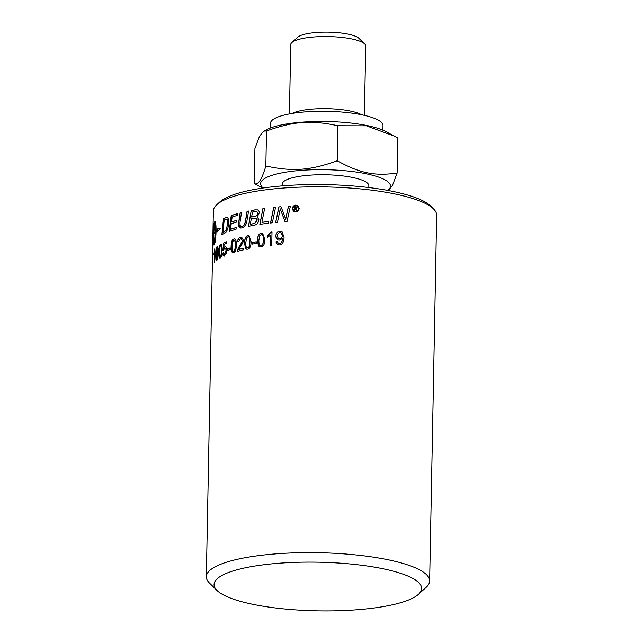 <?xml version="1.0" encoding="UTF-8"?>
<svg xmlns="http://www.w3.org/2000/svg" width="643" height="643" viewBox="0 0 643 643"><rect width="100%" height="100%" fill="white"/><g stroke="black" fill="none" stroke-linecap="round" stroke-linejoin="round"><path stroke-width="0.96" d="M278.604 238.432L279.89 238.69C281.425 238.505 282.269 237.436 282.414 235.483L281.208 232.838L279.97 232.549C278.427 232.798 277.551 233.948 277.358 235.989L278.106 238.079L279.818 238.649C281.353 238.457 282.197 237.388 282.341 235.442L281.208 232.838M277.503 244.589L275.984 241.921L277.382 241.655M277.655 239.815L275.871 236.126C276.096 233.232 277.438 231.609 279.882 231.255L282.036 231.721M278.387 243.375L279.488 243.584C281.385 243.319 282.398 241.623 282.542 238.489L279.4 240.128L278.073 239.992L276.273 238.44L275.783 236.077C276.016 233.192 277.35 231.568 279.801 231.207L282.004 231.705L284.053 237.339C283.876 242.21 282.301 244.726 279.351 244.895L277.463 244.565L275.895 241.881L277.374 241.599L278.347 243.351L279.416 243.544C281.304 243.279 282.325 241.575 282.47 238.449L282.47 238.119M252.345 244.083L252.377 242.491A111.48 26.13 1.1 0 1 256.316 241.816M256.284 243.416A111.673 26.178 -178.9 0 0 252.217 244.107L252.249 242.451A111.673 26.178 1.1 0 1 256.316 241.76L256.284 243.416M246.502 238.135L245.787 242.781C245.811 246.791 246.43 248.487 247.668 247.852C248.897 247.981 249.613 246.02 249.797 241.977C249.765 237.966 249.122 236.27 247.868 236.897L246.502 238.135M247.217 247.86L247.804 247.893C249.034 248.021 249.741 246.06 249.926 242.017C249.902 237.998 249.259 236.311 247.997 236.929M247.282 247.885L247.804 247.893M247.868 236.897L248.471 236.929M246.655 249.211L245.554 248.327L244.694 243.086C244.766 238.513 245.883 236.013 248.037 235.571L249.042 235.571M245.417 248.294L244.557 243.054C244.629 238.481 245.747 235.973 247.909 235.539L248.978 235.555L251.108 241.736C251.011 246.269 249.854 248.761 247.643 249.203L246.269 249.082L245.554 248.327M227.71 250.457L227.743 248.897A111.48 26.13 1.1 0 1 230.29 247.965M230.266 249.532A111.673 26.178 -178.9 0 0 227.534 250.529L227.566 248.873A111.673 26.178 1.1 0 1 230.298 247.885L230.266 249.532M214.031 254.041L214.826 249.01M214.44 262.36L214.633 252.136L213.822 254.877L214.609 249.018A111.673 26.178 1.1 0 1 214.826 248.769L214.569 262.215A111.673 26.178 -178.9 0 0 214.24 262.593L214.44 252.12M270.599 223.025L273.789 207.408A111.48 26.13 1.1 0 1 275.566 207.231M272.351 222.783A111.673 26.178 -178.9 0 0 270.502 222.984L273.701 207.367A111.673 26.178 1.1 0 1 275.574 207.183L272.351 222.783M256.879 211.531L257.859 213.203C257.907 215.019 256.718 216.136 254.306 216.562A111.48 26.13 1.1 0 0 251.726 217.021L251.598 216.98A111.673 26.178 1.1 0 1 254.178 216.522C256.597 216.104 257.787 214.979 257.747 213.163L256.814 211.507L255.207 211.563A111.673 26.178 -178.9 0 0 252.49 212.037L251.598 216.98M254.708 223.338L253.286 223.74A111.48 26.13 1.1 0 0 250.465 224.254L250.336 224.214A111.673 26.178 1.1 0 1 253.165 223.7L254.708 223.338L257.184 219.946L256.276 218.202L254.499 218.202A111.673 26.178 -178.9 0 0 251.284 218.773A2705.262 1835.725 94.6 0 0 250.336 224.214M254.829 223.378L257.304 219.986L256.332 218.226M248.608 226.344L251.212 210.534A111.673 26.178 1.1 0 1 255.07 209.851L257.73 209.891L259.145 211.426L259.33 212.801L257.24 216.94M251.341 210.574A111.48 26.13 1.1 0 1 255.191 209.891L257.69 209.875M257.176 216.924L258.912 219.665C258.566 222.655 257.055 224.511 254.371 225.227A111.673 26.178 -178.9 0 0 248.471 226.312L251.212 210.534M236.825 220.38A111.48 26.13 1.1 0 0 231.633 221.972L231.472 221.939A111.673 26.178 1.1 0 1 236.833 220.3L236.576 222.1A111.673 26.178 -178.9 0 0 231.231 223.748A2684.694 2275.971 91.7 0 0 230.507 229.278L230.676 229.31A111.48 26.13 1.1 0 1 236.254 227.558M229.326 231.512L231.376 215.59A111.48 26.13 1.1 0 1 237.942 213.597M230.507 229.278A111.673 26.178 1.1 0 1 236.262 227.477L236.005 229.286A111.673 26.178 -178.9 0 0 229.157 231.488L231.215 215.558A111.673 26.178 1.1 0 1 237.95 213.516L237.685 215.325A111.673 26.178 -178.9 0 0 232.139 216.98L231.472 221.939M225.982 230.154L224.142 231.914A111.48 26.13 1.1 0 0 223.073 232.42L222.896 232.404A111.673 26.178 1.1 0 1 223.965 231.89L225.315 230.982L226.666 228.635L227.646 222.976C227.638 220.565 227.284 219.335 226.569 219.263L225.46 219.496A111.673 26.178 -178.9 0 0 224.206 220.051A2666.545 2427.148 89.9 0 0 222.896 232.404M226.151 230.186L227.815 223C227.815 220.597 227.453 219.359 226.738 219.295L226.569 219.263M222.036 234.671L223.676 218.692A111.48 26.13 1.1 0 1 225.773 217.728L226.995 217.463M226.947 217.455L226.826 217.438C228.12 217.696 228.747 219.432 228.723 222.655C228.297 227.863 227.196 231.215 225.42 232.718L224.238 233.489A111.673 26.178 -178.9 0 0 221.859 234.655L223.499 218.668A111.673 26.178 1.1 0 1 225.605 217.704L226.891 217.447M295.515 207.239L296.503 207.802L295.563 207.287L296.503 207.802L295.587 208.404A111.48 26.13 1.1 0 0 294.864 208.445L294.815 208.396A111.673 26.178 1.1 0 1 295.539 208.364L296.455 207.753L295.515 207.239A111.673 26.178 -178.9 0 0 294.832 207.271L294.815 208.396M296.576 210.406L295.201 208.935M295.684 209.039L295.153 208.887A111.673 26.178 -178.9 0 0 294.807 208.903L294.775 210.486A111.673 26.178 -178.9 0 0 294.181 210.51L294.253 206.805A111.673 26.178 1.1 0 1 295.515 206.741L297.082 207.681L296.005 208.774L297.283 210.374A111.673 26.178 -178.9 0 0 296.552 210.406L295.627 208.999M294.237 210.51L294.309 206.845L295.571 206.789L297.13 207.721M296.793 206.99L297.082 207.681M293.827 210.816L295.716 211.459C297.452 211.209 298.424 210.213 298.633 208.469L297.797 206.419L295.78 205.664C294.06 205.897 293.095 206.901 292.87 208.678L293.795 210.791L295.667 211.41C297.404 211.169 298.376 210.165 298.585 208.42L297.822 206.443M293.433 211.258L292.308 208.702C292.573 206.58 293.73 205.374 295.788 205.085L298.199 205.985L299.156 208.396C298.915 210.494 297.741 211.692 295.659 211.981L293.433 211.258L292.364 208.75C292.629 206.628 293.787 205.422 295.836 205.133L298.223 206.009M214.023 233.923A111.48 26.13 1.1 0 1 215.501 231.938C215.534 226.537 215.292 223.338 214.786 222.333L213.677 234.189A111.673 26.178 1.1 0 1 215.309 231.93C215.341 226.529 215.1 223.322 214.593 222.325M218.017 228.394L217.808 229.889L217.84 228.297L220.211 228.305L217.35 231.826L217.567 230.25A111.673 26.178 -178.9 0 0 216.064 231.512C215.791 238.368 215.252 242.572 214.457 244.123A111.673 26.178 -178.9 0 0 213.894 244.895L213.765 244.999M217.808 229.889A111.48 26.13 -178.9 0 0 216.265 231.183L216.072 231.167A111.673 26.17 1.1 0 1 217.615 229.873M215.156 221.505L215.084 221.578A111.48 26.13 -178.9 0 0 214.529 222.349C213.974 223.909 213.637 228.12 213.508 234.984L213.315 234.976C213.444 228.112 213.781 223.901 214.328 222.333A111.673 26.17 1.1 0 1 214.891 221.562L215.059 221.457M215.084 221.57L214.891 221.562C215.662 221.305 216.056 224.503 216.072 231.167M212.849 237.404A111.673 26.178 1.1 0 1 212.849 237.235A111.673 26.178 1.1 0 1 213.315 234.976M213.492 236.262L213.154 236.624A111.673 26.178 1.1 0 1 213.291 236.254L213.307 235.322A111.673 26.178 -178.9 0 0 212.849 237.58L206.331 576.731A111.673 26.178 -178.9 0 0 209.505 583.105L217.004 590.459A103.804 24.33 1.1 0 1 236.833 569.843A103.804 24.33 1.1 0 1 364.067 565.575A103.804 24.33 1.1 0 1 418.448 594.325A103.804 24.33 1.1 0 1 317.377 610.85A103.804 24.33 1.1 0 1 217.004 590.459M213.291 236.254L213.307 235.322M213.822 235.483L213.653 235.475A111.673 26.178 1.1 0 1 213.862 235.105L213.46 239.743L213.154 236.624M213.355 236.632L213.532 238.762M213.693 240.369A111.48 26.13 -178.9 0 0 213.484 240.812L213.291 240.804A111.673 26.178 1.1 0 1 213.677 240.016L214.368 244.147L215.309 232.276A111.673 26.178 -178.9 0 0 213.669 234.534L213.653 235.475M214.175 244.131L215.309 232.276M217.599 231.4L217.567 230.25M220.043 228.45L218.773 228.578M213.484 240.812C213.54 243.97 213.741 245.337 214.095 244.903M213.894 244.895C213.548 245.329 213.347 243.962 213.291 240.804M240.546 228.024L238.601 224.479L238.939 221.634A2694.813 2091.583 -86.9 0 1 240.257 212.986A111.48 26.13 1.1 0 1 241.487 212.68M241.189 226.32L242.218 226.312C243.922 226.191 245.104 224.118 245.747 220.083A2669.173 1916.019 -85.8 0 1 247.193 211.394A111.48 26.13 1.1 0 1 248.576 211.105M240.257 212.986L240.104 212.954A111.673 26.178 1.1 0 1 241.503 212.608A2682.154 2052.191 93.4 0 0 239.992 222.341L240.056 225.468L240.884 226.232L242.073 226.272C243.785 226.159 244.959 224.085 245.602 220.051A2664.857 1913.005 -85.8 0 1 247.057 211.354A111.673 26.178 1.1 0 1 248.592 211.041A2666.095 1880.47 94.4 0 0 247.016 220.308C246.349 224.728 244.718 227.276 242.114 227.952L240.193 227.935L238.899 226.794L238.786 221.602A2690.465 2088.279 -86.9 0 1 240.104 212.954M259.973 224.391L262.866 208.662A111.673 26.178 1.1 0 1 264.627 208.42A2669.744 1531.256 96.1 0 0 261.926 222.317L262.039 222.357A111.48 26.13 1.1 0 1 268.798 221.497M262.971 208.702A111.48 26.13 1.1 0 1 264.619 208.477M261.926 222.317A111.673 26.178 1.1 0 1 268.806 221.441L268.452 223.217A111.673 26.178 -178.9 0 0 259.86 224.351L262.866 208.662M285.106 221.722L280.26 208.862L279.472 212.793A2705.414 1199.742 97.6 0 0 277.479 222.277A111.673 26.178 -178.9 0 0 275.63 222.454L278.901 206.877A111.673 26.178 1.1 0 1 280.943 206.7A691.088 171.689 61.8 0 0 283.233 212.254L285.717 219.311L286.481 215.26A2698.124 992.921 -81.5 0 1 288.458 206.162A111.673 26.178 1.1 0 1 290.411 206.049L287.019 221.546A111.673 26.178 -178.9 0 0 285.042 221.674L280.179 208.814M285.717 219.311L286.545 215.309A2702.489 994.367 -81.5 0 1 288.522 206.21A111.48 26.13 1.1 0 1 290.395 206.098M275.71 222.494L278.982 206.917A111.48 26.13 1.1 0 1 280.967 206.749M216.394 249.532L216.08 254.25C216.032 258.245 216.241 259.868 216.715 259.121C217.181 259.121 217.487 257.096 217.615 253.037C217.639 249.034 217.406 247.41 216.916 248.166L216.394 249.532M216.667 259.153L216.9 259.137C217.374 259.137 217.672 257.112 217.8 253.053C217.832 249.05 217.599 247.426 217.109 248.182M216.876 260.479L216.072 259.796L215.847 254.652C215.911 250.079 216.337 247.467 217.141 246.816L217.358 246.703M217.141 246.816L216.948 246.799C217.8 246.06 218.202 248.013 218.154 252.659C218.041 257.2 217.551 259.804 216.683 260.463L215.887 259.78L215.654 254.636C215.718 250.071 216.152 247.459 216.948 246.799L217.262 246.679M219.689 247.209L219.303 251.911C219.263 255.914 219.56 257.546 220.179 256.814C220.806 256.83 221.184 254.805 221.329 250.754C221.345 246.751 221.031 245.12 220.38 245.851L219.689 247.209M220.075 256.854L220.364 256.83C220.983 256.846 221.369 254.829 221.505 250.778C221.522 246.775 221.208 245.136 220.565 245.875M220.34 258.181L219.247 257.465L218.893 252.305C218.966 247.74 219.528 245.136 220.597 244.509L220.935 244.404M220.597 244.509L220.412 244.493C221.538 243.777 222.068 245.747 222.02 250.392C221.915 254.933 221.288 257.521 220.155 258.156L219.062 257.441L218.708 252.289C218.773 247.716 219.343 245.12 220.412 244.493L220.838 244.38M220.155 258.156L219.729 258.269M224.72 255.994C223.555 256.404 222.928 255.456 222.856 253.149A112.244 34.392 -1 0 1 223.442 252.755M223.041 250.207A3262.413 2964.222 -92.9 0 1 223.74 243.11L223.563 243.086A111.673 26.178 1.1 0 1 226.714 241.72L226.682 243.295A111.673 26.178 -178.9 0 0 224.126 244.388L223.724 248.134L225.548 246.695M223.74 243.11A111.48 26.13 1.1 0 1 226.714 241.816M224.335 254.684L226.167 250.794C226.151 248.857 225.709 248.037 224.849 248.335M222.856 253.149L222.671 253.133A112.445 34.441 -1 0 1 223.434 252.627L224.568 254.62L225.99 250.762C225.974 248.833 225.532 248.013 224.68 248.311L225.171 248.254M223.724 248.134L224.913 246.767C226.143 246.422 226.794 247.587 226.866 250.264L226.272 253.631L223.909 256.083M224.544 255.97C223.378 256.38 222.751 255.432 222.671 253.133M224.68 248.311L223.531 250.119L222.856 250.24A3257.052 2959.424 -92.8 0 1 223.563 243.086M232.637 241.696L232.059 246.373C232.051 250.376 232.541 252.04 233.538 251.357C234.526 251.429 235.105 249.436 235.274 245.385C235.266 241.382 234.751 239.718 233.731 240.394L232.637 241.696M233.256 251.389L233.698 251.389C234.687 251.453 235.266 249.468 235.434 245.417C235.418 241.406 234.912 239.743 233.891 240.426M233.731 240.394L234.189 240.394M232.838 252.779L231.898 251.919L231.239 246.719C231.311 242.154 232.211 239.598 233.931 239.067L234.607 238.995M233.931 239.067L233.771 239.035C235.531 238.416 236.383 240.434 236.343 245.087C236.238 249.621 235.298 252.16 233.513 252.699L231.737 251.895L231.078 246.695C231.15 242.122 232.043 239.574 233.771 239.035L234.526 238.979M233.513 252.699L232.758 252.763M237.307 251.461L237.299 250.256L239.509 245.883C241.382 243.255 242.258 241.446 242.146 240.45L240.45 238.553L238.641 241.68L237.54 241.8C237.757 239.196 238.746 237.661 240.506 237.187L241.623 237.146L243.335 240.217C243.536 241.43 242.58 243.504 240.482 246.438L238.834 249.484A111.48 26.13 1.1 0 1 243.191 248.423M237.693 241.832C237.91 239.228 238.899 237.693 240.651 237.219L241.696 237.171M237.452 250.288L239.662 245.923C241.527 243.287 242.403 241.479 242.29 240.482L240.595 238.585M240.45 238.553L241.149 238.553M238.682 249.452A111.673 26.178 1.1 0 1 243.199 248.359L243.167 249.934A111.673 26.178 -178.9 0 0 237.154 251.429L237.299 250.256M259.651 235.812L258.856 240.442C258.888 244.453 259.603 246.173 261.002 245.594C262.392 245.771 263.188 243.834 263.389 239.799C263.349 235.78 262.617 234.06 261.195 234.631L259.651 235.812M260.375 245.554L261.114 245.634C262.505 245.811 263.3 243.874 263.501 239.839C263.453 235.82 262.73 234.1 261.307 234.671M260.431 245.57L261.114 245.634M261.195 234.631L261.966 234.719M259.668 246.856L258.558 245.98L257.57 240.699C257.642 236.126 258.904 233.666 261.355 233.313L262.69 233.417M258.446 245.939L257.449 240.659C257.521 236.085 258.791 233.626 261.243 233.272L262.641 233.393L264.86 239.606C264.763 244.139 263.469 246.59 260.978 246.936L259.603 246.84L258.558 245.98M267.576 237.339L267.609 235.844L271.129 232.091L271.997 232.002M270.349 245.538L270.55 235.121L267.472 237.396L267.504 235.804L271.033 232.051A111.673 26.178 1.1 0 1 271.997 231.946L271.74 245.393A111.673 26.178 -178.9 0 0 270.253 245.554L270.454 235.081M418.448 594.325L426.229 587.26A111.673 26.178 -178.9 0 0 429.645 581.015A111.673 26.178 -178.9 0 0 355.209 554.869A111.673 26.178 -178.9 0 0 230.837 560.929A111.673 26.178 -178.9 0 0 206.331 576.731M212.849 237.235L213.355 210.96A111.673 26.178 1.1 0 1 216.771 204.715A111.673 26.178 1.1 0 1 237.862 195.159A111.673 26.178 1.1 0 1 349.173 187.981A111.673 26.178 1.1 0 1 433.495 208.871A111.673 26.178 1.1 0 1 436.669 215.244L429.645 581.015M263.726 131.108L267.592 129.219A64.951 15.223 1.1 0 1 275.791 126.277A64.951 15.223 1.1 0 1 385.607 131.485L394.159 136.059L366.47 125.835L337.937 125.739C310.77 119.968 293.972 121.206 266.507 130.971L263.726 131.108L259.563 136.187L254.925 148.533L254.258 183.577C257.964 185.489 261.83 179.638 265.84 166.015C292.999 171.777 309.797 170.548 337.262 160.782C359.992 173.256 374.073 176.158 397.101 173.104L392.479 185.425L388.324 190.521M289.414 113.907L290.749 44.648A37.495 8.785 1.1 0 1 291.89 42.551A37.495 8.785 1.1 0 1 298.971 39.336A37.495 8.785 1.1 0 1 336.345 36.932A37.495 8.785 1.1 0 1 364.653 43.941A37.495 8.785 1.1 0 1 365.722 46.087L364.388 115.346M364.653 43.941L358.939 38.339A31.491 7.378 -178.9 0 0 328.485 32.15A31.491 7.378 -178.9 0 0 297.822 37.165L291.89 42.551M292.324 113.401A37.495 8.785 1.1 0 1 297.588 111.424A37.495 8.785 1.1 0 1 361.503 114.727M397.101 173.104L397.776 138.06L394.159 136.059M337.937 125.739L337.262 160.782M266.507 130.971L265.84 166.015M262.609 188.102L254.258 183.577M387.761 190.416A64.951 15.223 -178.9 0 0 355.716 171.986A64.951 15.223 -178.9 0 0 274.866 174.486A64.951 15.223 -178.9 0 0 263.18 188.021M282.229 185.891L282.261 184.091A43.298 10.151 1.1 0 1 291.761 177.958A43.298 10.151 1.1 0 1 339.986 175.611A43.298 10.151 1.1 0 1 368.849 185.755L368.809 187.555M433.495 208.871L430.497 205.929A108.53 25.439 -178.9 0 0 348.554 185.626A108.53 25.439 -178.9 0 0 240.378 192.603A108.53 25.439 -178.9 0 0 219.882 201.886L216.771 204.715M270.341 128.037L270.43 123.384A56.287 13.19 1.1 0 1 326.966 111.279A56.287 13.19 1.1 0 1 382.995 125.546L382.906 130.199"/></g></svg>
